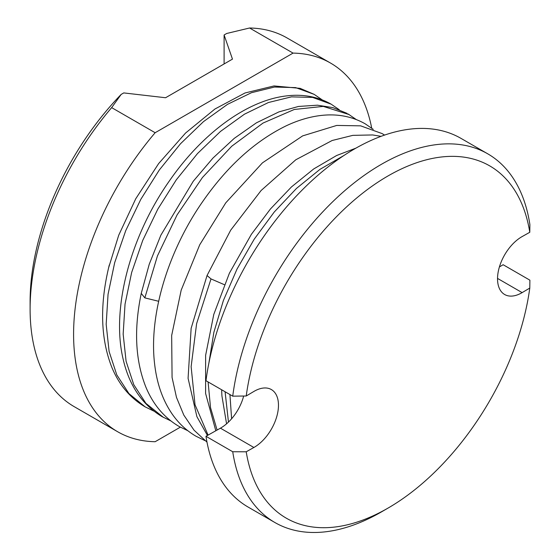<?xml version="1.0" encoding="UTF-8"?>
<svg xmlns="http://www.w3.org/2000/svg" width="560" height="560" viewBox="0 0 560 560"><rect width="100%" height="100%" fill="white"/><g stroke="black" fill="none" stroke-linecap="round" stroke-linejoin="round"><path stroke-width="0.84" d="M371.707 128.142A212.863 122.899 120 0 0 330.54 63.063L287.056 37.954A212.863 122.899 120 0 0 249.578 28L226.716 33.474L224.105 34.979L224.105 63.952M111.664 107.625A212.863 122.899 120 0 0 30.107 309.204L30.107 301.483A203.406 117.439 -60 0 1 121.156 94.423L111.664 107.625L155.148 132.727A212.863 122.899 120 0 0 117.677 431.753A212.863 122.899 120 0 0 155.148 441.714L180.341 427.168M224.105 34.979L232.47 59.122L165.571 97.741L123.76 92.918L121.156 94.423M249.578 28L293.062 53.102L155.148 132.727M330.54 63.063A212.863 122.899 120 0 0 293.062 53.102M322.266 99.911L314.153 94.353L300.139 88.354L274.008 85.939L245.035 92.974L214.963 108.997L185.584 133.021L158.655 163.555L135.758 198.744L118.727 235.2L108.591 267.855M388.003 508.109L381.318 511.973A212.863 122.899 -60 0 1 274.883 522.515L248.122 507.066A212.863 122.899 -60 0 1 205.975 436.296L232.729 451.745L246.218 451.787A203.406 117.439 120 0 0 388.003 508.109A203.406 117.439 120 0 0 529.788 288.071L522.123 292.614A34.314 19.81 -60 0 1 504.637 294.504A34.314 19.81 -60 0 1 499.443 266.798A34.314 19.81 -60 0 1 522.123 236.586L529.788 232.281A203.406 117.439 120 0 0 388.003 175.952A203.406 117.439 120 0 0 246.218 395.997L232.729 396.165A212.863 122.899 -60 0 1 335.048 199.493A212.863 122.899 -60 0 1 487.746 153.825A212.863 122.899 -60 0 1 529.893 224.602L529.788 232.281M499.401 266.945L503.139 264.726L529.893 280.175L529.788 288.071M232.729 396.165L205.975 380.716A212.863 122.899 -60 0 1 308.294 184.044A212.863 122.899 -60 0 1 460.985 138.376L487.746 153.825M274.883 522.515A212.863 122.899 -60 0 1 232.729 451.745M205.975 436.296L220.43 428.176A34.314 19.81 120 0 0 231.602 418.768L229.929 394.548M231.602 418.768A34.314 19.81 120 0 0 243.656 396.032M246.218 451.787L253.883 447.482A34.314 19.81 120 0 0 276.563 417.27A34.314 19.81 120 0 0 271.369 389.564A34.314 19.81 120 0 0 253.883 391.454L246.218 395.997M30.107 309.204A212.863 122.899 120 0 0 74.193 406.651L117.677 431.753M349.237 114.618L323.281 106.386L294.28 109.473L263.067 123.039L231.749 146.216L202.433 177.513L177.093 214.886L157.451 255.899L144.837 297.878L141.246 293.398L149.254 264.208L160.874 235.158L193.256 181.251L212.954 158.074L234.22 138.39L256.41 122.829L278.88 111.909L298.48 106.456L317.443 105.189L332.906 107.625L347.06 113.365M314.153 94.353L295.659 87.612L274.484 87.045L251.461 92.701L227.493 104.363L203.525 121.597L180.502 143.752L159.32 169.988L140.826 199.318L125.741 230.608L114.667 262.682L108.052 294.315L106.169 324.303L109.109 351.505L116.788 374.885L128.919 393.561L145.075 406.826C130.256 398.076 119.21 385.007 111.944 367.605C100.471 338.639 99.582 304.43 109.284 264.992M339.248 109.718L331.128 104.153L312.634 97.419L291.459 96.859L268.436 102.515L244.468 114.184L220.507 131.418L197.484 153.573L176.309 179.809L157.815 209.125L142.73 240.415L131.656 272.489L125.041 304.115L123.158 334.096L126.098 361.298L133.77 384.678L145.901 403.354L163.527 417.452M158.655 301.287L144.837 297.878M224.308 284.669L211.008 278.915L207.039 275.527L230.685 230.181L261.107 190.512L295.806 159.775L332.143 140.504L352.793 135.366L372.652 134.946L381.031 136.339M211.008 278.915L196.609 323.673L191.128 366.681L195.034 404.768L208.075 435.113M343.84 155.547L319.984 169.351L296.499 188.405L274.274 211.988L254.184 239.232L236.999 269.115L223.384 300.524L213.878 332.29L208.859 363.216M208.096 381.941L210.518 407.624L217.091 430.045M225.092 391.755L228.466 422.086M522.123 292.614L497.532 278.418M253.883 447.482L220.43 428.176M331.128 104.153C317.646 96.551 302.519 93.835 285.747 95.998C246.26 100.856 202.041 133.812 169.54 180.698C130.62 235.886 110.985 308.175 123.116 359.065C129.143 385.413 142.128 404.6 162.064 416.633M145.068 406.826L153.902 411.131M162.043 416.619L170.898 420.945M356.244 119.532L348.11 113.96M141.253 293.398C133.756 329.392 135.31 360.668 145.929 387.226C153.195 404.635 164.248 417.711 179.074 426.454L187.901 430.759M373.247 129.346L365.141 123.788C351.652 116.179 336.511 113.456 319.718 115.626C308.546 117.089 297.185 120.575 285.635 126.091C253.428 141.974 224.756 168.623 199.626 206.052C166.754 255.283 148.799 316.68 154.644 364.21C156.898 383.824 162.827 400.554 172.417 414.393C178.878 423.57 186.76 430.864 196.063 436.261L204.883 440.573M384.573 135.079L382.13 133.595L360.661 125.846L336.728 125.433L302.645 135.891L262.437 162.862L225.785 202.811L199.745 244.755L181.195 290.122L171.668 335.461L172.074 377.468L176.477 397.383L183.806 415.086L194.033 430.171L206.983 442.141M207.445 435.47L196.91 416.675L188.083 378.308L191.135 328.328L207.039 275.527M355.915 148.141L336.63 155.512L313.726 168.938L291.438 186.956L270.438 208.985L251.384 234.304L229.376 273.252L213.773 314.447L205.625 355.327L205.597 393.463L215.81 430.766M221.634 389.76L221.914 395.836L226.569 423.815"/></g></svg>
